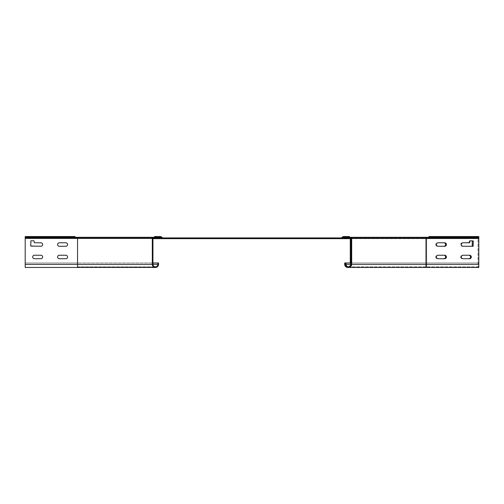 <?xml version="1.0" encoding="UTF-8"?>
<svg xmlns="http://www.w3.org/2000/svg" width="504" height="504" viewBox="0 0 504 504"><rect width="100%" height="100%" fill="white"/><g stroke="black" fill="none" stroke-linecap="round" stroke-linejoin="round"><path stroke-width="0.38" stroke-dasharray="2.52 1.89" d="M349.455 237.296L343.426 237.296L343.426 237.919L478.012 237.919L425.672 237.919L425.672 237.296L425.672 238.417L478.012 238.417L478.012 237.296L478.012 267.454L478.012 238.417L425.672 238.417L425.672 264.335L345.461 264.335A3.119 3.119 0 0 0 348.579 267.454A3.119 3.119 0 0 0 351.691 264.335L351.691 238.417A1.121 1.121 0 0 0 350.57 237.296L343.426 237.296A0.498 0.498 0 0 0 343.073 237.441L342.216 238.304L343.073 237.441A0.498 0.498 0 0 1 343.426 237.296L349.455 237.296L349.455 236.546L343.426 236.546L349.455 236.546L349.455 237.296L343.426 237.296L349.455 237.296L349.455 236.546L343.426 236.546A1.247 1.247 0 0 0 342.544 236.912A1.247 1.247 0 0 1 343.426 236.546A1.247 1.247 0 0 0 342.544 236.912L341.687 237.775L342.544 236.912M152.933 238.669L162.666 238.669A1.247 1.247 0 0 1 161.784 238.304L160.927 237.441A0.498 0.498 0 0 0 160.574 237.296L154.545 237.296L160.574 237.296A0.498 0.498 0 0 1 160.927 237.441L161.784 238.304A1.247 1.247 0 0 0 162.666 238.669L341.334 238.669A1.247 1.247 0 0 0 342.216 238.304A1.247 1.247 0 0 1 341.334 238.669A1.247 1.247 0 0 0 342.216 238.304L343.073 237.441M428.954 237.296L478.8 237.296L478.8 236.546L478.8 237.919L429.011 237.919L429.011 238.669L428.999 237.441L478.8 237.296L428.954 237.296L478.8 237.296L478.8 238.669L426.51 238.669L478.8 238.669L478.8 237.441L428.954 237.296L428.954 236.546L478.8 236.546L478.8 237.919L162.666 237.919A0.498 0.498 0 0 1 162.313 237.775A0.498 0.498 0 0 0 162.666 237.919L163.025 237.919L162.666 237.919M161.456 236.912L162.313 237.775L161.456 236.912A1.247 1.247 0 0 0 160.574 236.546L154.545 236.546L160.574 236.546A1.247 1.247 0 0 1 161.456 236.912A1.247 1.247 0 0 0 160.574 236.546L154.545 236.546L154.545 237.296L154.545 236.546L154.545 237.296L160.574 237.296M341.334 237.919A0.498 0.498 0 0 0 341.687 237.775A0.498 0.498 0 0 1 341.334 237.919L342.6 237.919M75.046 237.296L25.2 237.296L75.046 237.296L75.046 236.546L25.2 236.546L25.2 237.919L74.989 237.919L74.989 238.669L75.001 237.441L25.2 237.296L25.2 238.669L25.2 237.441L75.046 237.296L25.2 237.296L25.2 236.546L25.2 237.919L159.787 237.919L77.54 237.919L159.787 237.919L159.787 237.296L159.787 237.919L77.54 237.919L153.43 237.919A0.498 0.498 0 0 0 152.933 238.417L152.933 264.335A2.495 2.495 0 0 0 155.421 266.83A2.495 2.495 0 0 0 157.916 264.335L157.916 262.968L158.54 262.968L77.54 262.968L152.933 262.968M161.4 237.919L77.528 237.919L77.528 238.669L77.528 237.919L74.995 237.775L74.989 238.669L75.008 237.296L25.2 237.296L159.787 237.296L77.54 237.296L77.54 237.919L25.2 237.919L25.2 267.454L25.2 237.919L77.54 237.919L77.54 237.296L25.2 237.296L25.2 237.919L77.54 237.919L77.54 238.417L77.54 237.919L25.2 237.919L25.2 237.296L25.2 266.83L25.2 262.968L157.916 262.968L157.916 264.335L157.916 262.968L77.54 262.968L77.54 264.335L152.933 264.335A2.495 2.495 0 0 0 155.421 266.83A2.495 2.495 0 0 0 157.916 264.335A2.495 2.495 0 0 1 155.421 266.83A2.495 2.495 0 0 1 152.933 264.335L152.933 238.417L152.933 264.335L77.54 264.335L77.54 238.417L25.2 238.417M478.8 267.454L478.8 237.296L428.992 237.296L429.011 238.669L429.011 237.919L344.213 237.919L344.213 237.296L426.46 237.296L426.46 237.919L350.57 237.919A0.498 0.498 0 0 1 351.067 238.417A0.498 0.498 0 0 0 350.57 237.919M163.025 238.669L163.025 237.919L163.025 238.669L163.025 237.919L163.025 238.669L162.666 238.669A1.247 1.247 0 0 1 161.784 238.304L160.927 237.441M340.975 238.669L341.334 238.669L340.975 238.669L340.975 237.919L340.975 238.669L340.975 237.919L340.975 238.669L426.472 238.669L351.067 238.669M426.51 238.669L426.51 237.919L426.51 238.669M154.054 238.669L154.054 237.919M77.49 238.669L77.49 237.919L77.49 238.669M75.001 236.912L74.995 237.775L75.008 236.546L75.001 237.441L75.001 236.912L25.2 236.912L75.001 236.912M25.2 236.546L75.046 236.546L25.2 236.546M426.472 237.919L426.472 238.669L426.472 237.919M429.011 237.919L429.005 238.304L478.8 238.304L429.005 238.304L428.999 236.912L429.011 237.919M428.992 236.546L428.999 236.912L428.992 236.546L478.8 236.546L428.954 236.546L428.992 237.296L428.992 236.546M349.946 238.669L349.946 237.919M443.866 258.728L437.39 258.728L443.866 258.728A1.745 1.745 0 0 0 445.612 256.983A1.745 1.745 0 0 0 443.866 255.238L437.39 255.238A1.745 1.745 0 0 0 435.645 256.983A1.745 1.745 0 0 0 437.39 258.728A1.745 1.745 0 0 1 435.645 256.983A1.745 1.745 0 0 1 437.39 255.238L443.866 255.238M462.313 242.777A1.745 1.745 0 0 0 460.568 244.522A1.745 1.745 0 0 0 462.313 246.267A1.745 1.745 0 0 1 460.568 244.522A1.745 1.745 0 0 1 462.313 242.777L469.041 242.531L462.313 242.777M469.041 242.531L469.287 240.786L469.041 242.531M472.279 240.786L469.287 240.786L472.531 241.032L472.279 246.267L462.313 246.267L472.279 246.267M468.789 258.728L462.313 258.728L468.789 258.728A1.745 1.745 0 0 0 470.534 256.983A1.745 1.745 0 0 0 468.789 255.238L462.313 255.238A1.745 1.745 0 0 0 460.568 256.983A1.745 1.745 0 0 0 462.313 258.728A1.745 1.745 0 0 1 460.568 256.983A1.745 1.745 0 0 1 462.313 255.238L468.789 255.238M443.866 246.267L437.39 246.267L443.866 246.267A1.745 1.745 0 0 0 445.612 244.522A1.745 1.745 0 0 0 443.866 242.777L437.39 242.777A1.745 1.745 0 0 0 435.645 244.522A1.745 1.745 0 0 0 437.39 246.267A1.745 1.745 0 0 1 435.645 244.522A1.745 1.745 0 0 1 437.39 242.777L443.866 242.777M350.28 262.968L350.28 264.335A2.495 2.495 0 0 1 347.791 266.83A2.495 2.495 0 0 1 345.297 264.335A2.495 2.495 0 0 0 347.791 266.83A2.495 2.495 0 0 0 350.28 264.335L350.28 238.417A0.498 0.498 0 0 0 349.782 237.919A0.498 0.498 0 0 1 350.28 238.417L425.672 238.417L350.904 238.417L350.904 264.335A3.119 3.119 0 0 1 347.791 267.454A3.119 3.119 0 0 0 350.904 264.335L350.904 238.417A1.121 1.121 0 0 0 349.782 237.296A1.121 1.121 0 0 1 350.904 238.417A1.121 1.121 0 0 0 349.782 237.296M350.904 242.777L350.904 246.267L350.904 242.777L350.28 242.777L350.28 246.267L350.28 240.786L350.904 240.786L350.28 241.032L350.28 242.777L350.904 242.777M350.904 255.238L350.904 258.728L350.904 255.238L350.28 255.238L350.28 258.728L350.28 255.238L350.28 258.728L350.28 255.238L350.904 255.238M350.904 258.728L350.904 256.983L350.904 258.728L350.28 258.728L350.904 258.728M351.067 262.968L478.8 262.968L345.297 262.968L345.297 264.335L345.297 262.968L344.673 262.968L344.673 264.335A3.119 3.119 0 0 0 347.791 267.454A3.119 3.119 0 0 0 350.904 264.335L350.28 264.335M345.297 264.335L425.672 264.335L425.672 266.83L425.672 237.919L343.426 237.919M350.28 246.267L350.904 246.267L350.28 246.267M350.904 240.786L350.28 240.786L350.904 240.786M351.691 258.728L351.691 255.238L351.691 258.728L351.691 255.238L351.691 258.728L351.067 258.728L351.067 255.238L351.067 258.728L351.067 255.238L351.067 258.728L351.691 258.728M351.691 242.777L351.691 246.267L351.691 240.786L351.067 241.032L351.067 246.267L351.067 240.786L351.691 241.032L351.691 246.267L351.691 242.777L351.067 242.777L351.067 246.267L351.067 242.777L351.691 242.777M478.8 237.296L426.46 237.296M478.8 237.919L426.46 237.919L478.8 237.919M344.213 237.919L426.46 237.919L426.46 238.417L351.067 238.417L351.067 264.335L478.8 264.335L426.46 264.335L426.46 266.83L426.46 264.335L351.067 264.335A2.495 2.495 0 0 1 348.579 266.83A2.495 2.495 0 0 0 351.067 264.335M444.654 246.267A1.745 1.745 0 0 0 446.399 244.522A1.745 1.745 0 0 0 444.654 242.777L438.178 242.777A1.745 1.745 0 0 0 436.433 244.522A1.745 1.745 0 0 0 438.178 246.267L444.654 246.267M444.654 258.728A1.745 1.745 0 0 0 446.399 256.983A1.745 1.745 0 0 0 444.654 255.238L438.178 255.238A1.745 1.745 0 0 0 436.433 256.983A1.745 1.745 0 0 0 438.178 258.728L444.654 258.728M469.577 258.728A1.745 1.745 0 0 0 471.322 256.983A1.745 1.745 0 0 0 469.577 255.238L463.1 255.238A1.745 1.745 0 0 0 461.355 256.983A1.745 1.745 0 0 0 463.1 258.728L469.577 258.728M463.1 242.777A1.745 1.745 0 0 0 461.355 244.522A1.745 1.745 0 0 0 463.1 246.267L473.319 246.021L473.067 240.786L470.075 240.786L469.577 242.777L463.1 242.777M346.084 264.335A2.495 2.495 0 0 0 348.579 266.83A2.495 2.495 0 0 1 346.084 264.335L346.084 262.968M478.8 238.417L426.46 238.417L426.46 264.335L345.461 264.335L345.461 262.968M351.691 255.238L351.067 255.238L351.691 255.238M351.067 246.267L351.691 246.267L351.067 246.267M351.067 240.786L351.691 240.786L351.067 240.786M158.54 262.968L158.54 264.335A3.119 3.119 0 0 1 155.421 267.454A3.119 3.119 0 0 1 152.309 264.335L152.309 238.417A1.121 1.121 0 0 1 153.43 237.296L25.2 237.296M152.309 242.777L152.309 246.267L152.309 242.777L152.933 242.777L152.933 246.267L152.933 242.777L152.933 246.267L152.309 246.267L152.933 246.267L152.309 246.267L152.933 246.267L152.933 242.777L152.309 242.777L152.933 242.777L152.309 242.777L152.309 246.267L152.933 246.021L152.309 246.021L152.309 240.786L152.933 240.786L152.309 240.786L152.933 241.032L152.933 246.021L152.933 240.786L152.309 241.032L152.933 241.032L152.309 241.032L152.309 246.267L152.309 242.777L152.933 242.531L152.933 246.267L152.933 242.777L152.309 242.777M152.309 255.238L152.309 258.728L152.309 255.238L152.933 255.238L152.933 258.728L152.933 255.238L152.933 258.728L152.933 255.238L152.309 255.238L152.933 255.238L152.309 255.238L152.309 258.728L152.309 256.983L152.309 258.728L152.933 258.728L152.309 258.728L152.933 258.728L152.309 258.728L152.309 255.238L152.309 258.728L152.309 255.238L152.933 255.238L152.933 258.728L152.933 255.238L152.933 258.728L152.933 255.238L152.309 255.238M152.933 242.531L152.933 241.032L152.933 242.531L152.309 242.531L152.933 242.531M57.601 256.983A1.745 1.745 0 0 0 59.346 258.728L65.822 258.728A1.745 1.745 0 0 0 67.567 256.983A1.745 1.745 0 0 0 65.822 255.238L59.346 255.238A1.745 1.745 0 0 0 57.601 256.983A1.745 1.745 0 0 0 59.346 258.728L65.822 258.728A1.745 1.745 0 0 0 67.567 256.983A1.745 1.745 0 0 0 65.822 255.238L59.346 255.238A1.745 1.745 0 0 0 57.601 256.983M40.9 246.267A1.745 1.745 0 0 0 42.645 244.522A1.745 1.745 0 0 0 40.9 242.777L34.423 242.777L33.925 240.786L30.681 241.032L30.933 246.267L40.9 246.267A1.745 1.745 0 0 0 42.645 244.522A1.745 1.745 0 0 0 40.9 242.777L34.423 242.777L33.925 240.786L30.933 240.786L30.933 246.267L40.9 246.267L30.933 246.267M32.678 256.983A1.745 1.745 0 0 0 34.423 258.728L40.9 258.728A1.745 1.745 0 0 0 42.645 256.983A1.745 1.745 0 0 0 40.9 255.238L34.423 255.238A1.745 1.745 0 0 0 32.678 256.983A1.745 1.745 0 0 0 34.423 258.728L40.9 258.728A1.745 1.745 0 0 0 42.645 256.983A1.745 1.745 0 0 0 40.9 255.238L34.423 255.238A1.745 1.745 0 0 0 32.678 256.983M57.601 244.522A1.745 1.745 0 0 0 59.346 246.267L65.822 246.267A1.745 1.745 0 0 0 67.567 244.522A1.745 1.745 0 0 0 65.822 242.777L59.346 242.777A1.745 1.745 0 0 0 57.601 244.522A1.745 1.745 0 0 0 59.346 246.267L65.822 246.267A1.745 1.745 0 0 0 67.567 244.522A1.745 1.745 0 0 0 65.822 242.777L59.346 242.777A1.745 1.745 0 0 0 57.601 244.522M159.787 237.919L159.787 237.296L153.43 237.296A1.121 1.121 0 0 0 152.309 238.417A1.121 1.121 0 0 1 153.43 237.296A1.121 1.121 0 0 0 152.309 238.417L152.933 238.417A0.498 0.498 0 0 1 153.43 237.919A0.498 0.498 0 0 0 152.933 238.417L77.54 238.417L77.54 264.335L25.2 264.335L77.54 264.335L25.2 264.335L77.54 264.335L77.54 262.968L25.2 262.968L77.54 262.968L77.54 266.83L77.54 264.335L25.2 264.335L25.2 267.454L77.54 267.454L77.54 262.968L25.2 262.968L25.2 264.335L158.54 264.335A3.119 3.119 0 0 1 155.421 267.454A3.119 3.119 0 0 1 152.309 264.335L152.309 238.417L152.309 264.335A3.119 3.119 0 0 0 155.421 267.454A3.119 3.119 0 0 0 158.54 264.335A3.119 3.119 0 0 1 155.421 267.454A3.119 3.119 0 0 1 152.309 264.335L77.54 264.335L77.54 237.296M59.346 246.267L65.822 246.267M65.822 242.777L59.346 242.777M59.346 258.728L65.822 258.728M65.822 255.238L59.346 255.238M34.423 258.728L40.9 258.728M40.9 255.238L34.423 255.238M34.171 241.032L34.423 242.777M33.925 240.786L30.933 240.786M30.681 241.032L30.681 246.021M152.309 258.728L152.933 258.728L152.309 258.728M152.933 246.267L152.309 246.267L152.933 246.267M152.933 240.786L152.309 240.786L152.933 240.786M343.426 237.296L343.426 236.546M342.216 238.304L341.687 237.775M74.989 238.669L74.989 237.919L74.989 238.669M75.008 236.546L75.008 237.296L75.008 236.546M25.2 237.775L74.995 237.775L25.2 237.775M25.2 238.304L74.995 238.304L25.2 238.304M428.999 237.441L428.999 236.912L478.8 236.912L428.999 236.912L428.999 237.441M478.8 237.775L429.005 237.775L478.8 237.775M425.672 264.335L478.012 264.335L425.672 264.335L425.672 262.968L425.672 267.454L425.672 264.335M350.904 246.021L350.28 246.021M350.28 242.531L350.904 242.531M426.46 267.454L426.46 262.968L426.46 264.335L478.8 264.335M351.067 246.021L351.691 246.021M351.691 242.531L351.067 242.531M152.933 238.417A0.498 0.498 0 0 1 153.43 237.919M152.933 264.335L77.54 264.335L77.54 266.83L77.54 264.335L157.916 264.335A2.495 2.495 0 0 1 155.421 266.83A2.495 2.495 0 0 1 152.933 264.335M25.2 264.335L77.54 264.335L77.54 267.454L77.54 264.335L158.54 264.335M347.791 266.83L478.012 266.83M425.672 267.454L478.012 267.454M478.8 266.83L348.579 266.83M77.54 266.83L155.421 266.83L77.54 266.83M77.54 267.454L155.421 267.454"/><path stroke-width="0.76" d="M343.073 237.441A0.498 0.498 0 0 1 343.426 237.296A0.498 0.498 0 0 0 343.073 237.441L342.216 238.304A1.247 1.247 0 0 1 341.334 238.669L162.666 238.669A1.247 1.247 0 0 1 161.784 238.304L160.927 237.441A0.498 0.498 0 0 0 160.574 237.296A0.498 0.498 0 0 1 160.927 237.441M341.687 237.775L342.544 236.912L341.687 237.775A0.498 0.498 0 0 1 341.334 237.919A0.498 0.498 0 0 0 341.687 237.775M162.666 237.919A0.498 0.498 0 0 1 162.313 237.775L161.456 236.912L162.313 237.775A0.498 0.498 0 0 0 162.666 237.919L341.334 237.919M25.2 238.417L77.54 238.417L77.54 267.454L25.2 267.454L25.2 237.296L159.787 237.296L159.787 237.919L161.4 237.919M342.544 236.912A1.247 1.247 0 0 1 343.426 236.546L349.455 236.546L349.455 237.296L350.57 237.296L344.213 237.296L344.213 237.919L342.6 237.919M161.456 236.912A1.247 1.247 0 0 0 160.574 236.546L154.545 236.546L154.545 237.296L160.574 237.296M349.455 237.296L343.426 237.296L343.426 237.919M163.025 238.669L152.933 238.669M351.067 238.669L340.975 238.669M25.2 237.296L25.2 236.546L75.046 236.546L75.046 237.296M154.054 238.669L154.054 237.919M349.946 238.669L349.946 237.919M428.954 237.296L428.954 236.546L478.8 236.546L478.8 267.454L426.46 267.454L426.46 238.417L478.8 238.417M350.28 238.669L350.28 262.968M443.866 255.238A1.745 1.745 0 0 1 445.612 256.983A1.745 1.745 0 0 1 443.866 258.728M472.279 240.786L472.279 246.267M468.789 255.238A1.745 1.745 0 0 1 470.534 256.983A1.745 1.745 0 0 1 468.789 258.728M443.866 242.777A1.745 1.745 0 0 1 445.612 244.522A1.745 1.745 0 0 1 443.866 246.267M345.461 264.335L344.673 264.335L344.673 262.968L345.461 262.968L345.461 264.335A3.119 3.119 0 0 0 348.579 267.454A3.119 3.119 0 0 0 351.691 264.335L351.691 238.417A1.121 1.121 0 0 0 350.57 237.296L478.8 237.296M344.673 264.335A3.119 3.119 0 0 0 347.791 267.454A3.119 3.119 0 0 1 344.673 264.335M444.654 242.777A1.745 1.745 0 0 1 446.399 244.522A1.745 1.745 0 0 1 444.654 246.267L438.178 246.267A1.745 1.745 0 0 1 436.433 244.522A1.745 1.745 0 0 1 438.178 242.777L444.654 242.777M444.654 255.238A1.745 1.745 0 0 1 446.399 256.983A1.745 1.745 0 0 1 444.654 258.728L438.178 258.728A1.745 1.745 0 0 1 436.433 256.983A1.745 1.745 0 0 1 438.178 255.238L444.654 255.238M469.577 255.238A1.745 1.745 0 0 1 471.322 256.983A1.745 1.745 0 0 1 469.577 258.728L463.1 258.728A1.745 1.745 0 0 1 461.355 256.983A1.745 1.745 0 0 1 463.1 255.238L469.577 255.238M461.355 244.522A1.745 1.745 0 0 1 463.1 242.777L469.577 242.777L470.075 240.786L473.319 241.032L473.067 246.267L463.1 246.267A1.745 1.745 0 0 1 461.355 244.522M344.213 237.919L350.57 237.919A0.498 0.498 0 0 1 351.067 238.417L351.067 264.335A2.495 2.495 0 0 1 348.579 266.83A2.495 2.495 0 0 1 346.084 264.335L346.084 262.968L345.461 262.968M346.084 262.968L351.067 262.968M59.346 258.728A1.745 1.745 0 0 1 57.601 256.983A1.745 1.745 0 0 1 59.346 255.238L65.822 255.238A1.745 1.745 0 0 1 67.567 256.983A1.745 1.745 0 0 1 65.822 258.728L59.346 258.728A1.745 1.745 0 0 1 57.601 256.983A1.745 1.745 0 0 1 59.346 255.238M34.423 242.777L40.9 242.777A1.745 1.745 0 0 1 42.645 244.522A1.745 1.745 0 0 1 40.9 246.267L30.681 246.021L30.933 240.786L33.925 240.786L34.423 242.777L40.9 242.777A1.745 1.745 0 0 1 42.645 244.522A1.745 1.745 0 0 1 40.9 246.267M34.423 258.728A1.745 1.745 0 0 1 32.678 256.983A1.745 1.745 0 0 1 34.423 255.238L40.9 255.238A1.745 1.745 0 0 1 42.645 256.983A1.745 1.745 0 0 1 40.9 258.728L34.423 258.728A1.745 1.745 0 0 1 32.678 256.983A1.745 1.745 0 0 1 34.423 255.238M59.346 246.267A1.745 1.745 0 0 1 57.601 244.522A1.745 1.745 0 0 1 59.346 242.777L65.822 242.777A1.745 1.745 0 0 1 67.567 244.522A1.745 1.745 0 0 1 65.822 246.267L59.346 246.267A1.745 1.745 0 0 1 57.601 244.522A1.745 1.745 0 0 1 59.346 242.777M159.787 237.919L153.43 237.919A0.498 0.498 0 0 0 152.933 238.417L152.933 264.335A2.495 2.495 0 0 0 155.421 266.83A2.495 2.495 0 0 0 157.916 264.335L157.916 262.968L158.54 262.968L158.54 264.335A3.119 3.119 0 0 1 155.421 267.454A3.119 3.119 0 0 1 152.309 264.335L152.309 238.417A1.121 1.121 0 0 1 153.43 237.296M152.933 262.968L158.54 262.968M65.822 242.777A1.745 1.745 0 0 1 67.567 244.522A1.745 1.745 0 0 1 65.822 246.267M65.822 255.238A1.745 1.745 0 0 1 67.567 256.983A1.745 1.745 0 0 1 65.822 258.728M40.9 255.238A1.745 1.745 0 0 1 42.645 256.983A1.745 1.745 0 0 1 40.9 258.728M478.8 264.335L351.691 264.335M351.691 238.417L426.46 238.417L426.46 237.296M351.067 264.335L346.084 264.335M152.309 264.335L25.2 264.335M77.54 237.296L77.54 238.417L152.309 238.417M157.916 264.335L152.933 264.335M425.672 267.454L347.791 267.454M426.46 267.454L348.579 267.454M77.54 267.454L155.421 267.454"/></g></svg>
